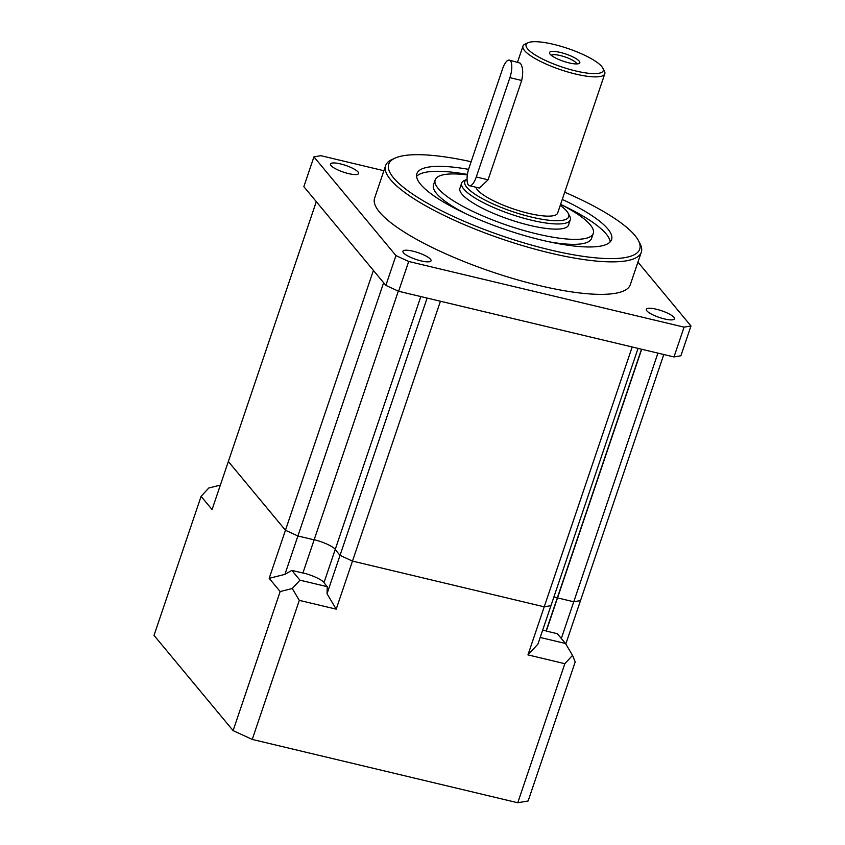 <?xml version="1.0" encoding="UTF-8"?>
<svg xmlns="http://www.w3.org/2000/svg" width="845" height="845" viewBox="0 0 845 845"><rect width="100%" height="100%" fill="white"/><g stroke="black" fill="none" stroke-linecap="round" stroke-linejoin="round"><path stroke-width="1.27" d="M383.894 170.722L320.846 155.681L313.939 156.864L303.851 186.66L385.859 285.399L395.946 255.602L408.705 261.475L398.618 291.271L673.983 356.949L684.07 327.152L690.978 325.969L680.89 355.766L673.983 356.949M408.705 261.475L684.07 327.152M690.978 325.969L637.943 262.119M313.939 156.864L395.946 255.602M398.618 291.271L385.859 285.399M468.574 169.359A102.784 24.516 18.7 0 0 416.86 173.7A102.784 24.516 18.7 0 0 542.099 240.223A102.784 24.516 18.7 0 0 611.579 239.61A102.784 24.516 18.7 0 0 562.274 199.42M471.13 161.733A132.496 31.603 18.7 0 0 395.059 158.121A132.496 31.603 18.7 0 0 393.559 177.873A132.496 31.603 18.7 0 0 542.744 248.092A132.496 31.603 18.7 0 0 638.366 240.476A132.496 31.603 18.7 0 0 634.891 235.428A132.496 31.603 18.7 0 0 564.713 192.195M638.366 240.476L639.918 243.392A134.978 32.194 -161.3 0 1 641.302 252.211A134.978 32.194 -161.3 0 1 526.826 246.867A134.978 32.194 -161.3 0 1 390.517 179.615A134.978 32.194 -161.3 0 1 385.605 165.662A134.978 32.194 -161.3 0 1 392.048 159.494L395.059 158.121M641.302 252.211L630.307 284.691A134.978 32.194 -161.3 0 1 515.83 279.357A134.978 32.194 -161.3 0 1 379.532 212.095A134.978 32.194 -161.3 0 1 374.61 198.142L385.605 165.662M664.423 318.924A14.851 3.538 18.7 0 0 674.458 318.84A14.851 3.538 18.7 0 0 656.364 309.228A14.851 3.538 18.7 0 0 646.33 309.312A14.851 3.538 18.7 0 0 664.423 318.924M348.552 173.605A14.851 3.538 18.7 0 0 358.586 173.51A14.851 3.538 18.7 0 0 340.493 163.909A14.851 3.538 18.7 0 0 330.458 163.993A14.851 3.538 18.7 0 0 348.552 173.605M421.032 260.883A14.851 3.538 18.7 0 0 431.066 260.788A14.851 3.538 18.7 0 0 412.973 251.187A14.851 3.538 18.7 0 0 402.938 251.271A14.851 3.538 18.7 0 0 421.032 260.883M548.775 241.744A83.454 19.91 18.7 0 0 591.585 238.374L593.274 233.41A83.454 19.91 18.7 0 0 560.594 204.363M467.359 174.894A83.454 19.91 18.7 0 0 435.175 179.9A83.454 19.91 18.7 0 0 536.86 233.907A83.454 19.91 18.7 0 0 593.274 233.41M435.175 179.9L433.496 184.865A83.454 19.91 18.7 0 0 465.458 213.542M467.422 174.429A102.784 24.516 18.7 0 0 416.585 176.373M610.185 241.902A102.784 24.516 18.7 0 0 561.302 204.722M527.576 48.82A40.708 9.707 18.7 0 0 573.417 70.388A40.708 9.707 18.7 0 0 602.802 68.054A40.708 9.707 18.7 0 0 601.735 66.501A40.708 9.707 18.7 0 0 565.411 47.679A40.708 9.707 18.7 0 0 528.04 42.746A40.708 9.707 18.7 0 0 527.576 48.82M602.802 68.054L604.355 70.969A43.19 10.298 -161.3 0 1 604.798 73.79A43.19 10.298 -161.3 0 1 568.157 72.078A43.19 10.298 -161.3 0 1 524.544 50.563A43.19 10.298 -161.3 0 1 522.971 46.095A43.19 10.298 -161.3 0 1 525.03 44.12L528.04 42.746M550.095 54.186A15.981 3.813 -161.3 0 1 549.683 53.584A15.981 3.813 -161.3 0 1 561.217 52.665A15.981 3.813 -161.3 0 1 579.205 61.125A15.981 3.813 -161.3 0 1 579.026 63.512A15.981 3.813 -161.3 0 1 564.354 61.579A15.981 3.813 -161.3 0 1 550.095 54.186M576.702 63.924A13.499 3.222 18.7 0 0 576.174 62.879A13.499 3.222 18.7 0 0 563.224 56.351A13.499 3.222 18.7 0 0 551.278 55.316M568.146 213.204L569.699 216.119A57.333 13.678 -161.3 0 1 570.28 219.869A57.333 13.678 -161.3 0 1 521.65 217.598A57.333 13.678 -161.3 0 1 463.747 189.026A57.333 13.678 -161.3 0 1 461.666 183.101A57.333 13.678 -161.3 0 1 464.401 180.481L467.042 179.277A54.851 13.087 18.7 0 0 466.789 187.284A54.851 13.087 18.7 0 0 528.558 216.362A54.851 13.087 18.7 0 0 568.146 213.204A54.851 13.087 18.7 0 0 566.71 211.113A54.851 13.087 18.7 0 0 560.246 205.409M468.954 168.166A13.499 4.743 -76.6 0 0 468.415 184.992A13.499 4.743 -76.6 0 0 469.482 185.699A13.499 4.743 -76.6 0 0 476.274 176.985L509.894 77.655A13.499 4.743 -76.6 0 0 509.366 60.122A13.499 4.743 -76.6 0 0 502.574 68.836L468.954 168.166M469.482 185.699L479.442 188.076L488.083 179.795L521.703 80.476C523.372 72.512 522.897 66.744 520.277 63.174L509.366 60.122M461.666 183.101L459.912 188.266A57.333 13.678 18.7 0 0 462.004 194.192A57.333 13.678 18.7 0 0 519.907 222.763A57.333 13.678 18.7 0 0 568.537 225.034L570.28 219.869M475.872 187.231A43.19 10.298 18.7 0 0 477.404 189.819A43.19 10.298 18.7 0 0 521.027 211.345A43.19 10.298 18.7 0 0 557.658 213.046L604.798 73.79M220.365 485.093L208.789 488.009L201.089 496.342L154.022 635.398L233.104 730.619L252.243 739.428L517.774 802.75L528.136 800.976L575.202 661.92L572.54 655.361L565.495 643.499L557.362 633.718L546.293 631.078L557.52 597.901L573.755 601.767L580.483 600.615L573.744 601.777L561.323 638.482M542.67 630.18A18.358 4.383 -161.3 0 1 546.145 630.898L557.373 597.721A18.358 4.383 18.7 0 0 553.897 597.003A18.358 4.383 -161.3 0 1 557.373 597.732L641.503 349.196M398.322 291.134L314.129 539.849L297.905 535.983L314.129 539.849L302.901 573.026L291.831 570.386L299.964 580.177L327.258 586.683L323.962 582.712L335.19 549.546L340.028 555.355L327.036 593.739L336.204 609.16L352.481 561.091L340.028 555.366L335.19 549.546L420.821 296.574M314.182 539.723A18.358 4.383 -161.3 0 1 335.296 549.239A18.358 4.383 18.7 0 0 314.182 539.723M302.954 572.899A18.358 4.383 -161.3 0 1 324.068 582.406M517.774 802.75L564.84 663.695L527.956 654.896L537.969 644.048L550.961 605.675L544.222 606.826L352.481 561.091L440.425 301.242L632.176 346.978L544.222 606.816L550.961 605.664L638.049 348.383M540.198 637.468L565.495 643.499M573.744 601.777L557.52 597.901L641.693 349.249M233.104 730.619L280.17 591.553L269.185 578.329L284.913 574.368L297.905 535.983L285.452 530.259L228.351 461.497L316.305 201.649L373.405 270.411L285.452 530.248L228.351 461.497L212.074 509.567L201.089 496.342M284.913 574.368L291.831 570.386M327.258 586.683L327.036 593.739M527.956 654.896L544.222 606.826L352.481 561.091L340.028 555.355L427.116 298.074M565.801 644.017L663.79 354.52M269.185 578.329L285.452 530.259L297.905 535.983L383.63 282.726M564.84 663.695L572.54 655.361M280.17 591.553L292.264 588.511L299.964 580.177M292.264 588.511L299.31 600.362L252.243 739.428M336.204 609.16L299.31 600.362M657.917 353.115L573.755 601.767M509.894 77.655L521.703 80.476M476.274 176.985L488.083 179.795M517.562 62.076L522.971 46.095"/></g></svg>
